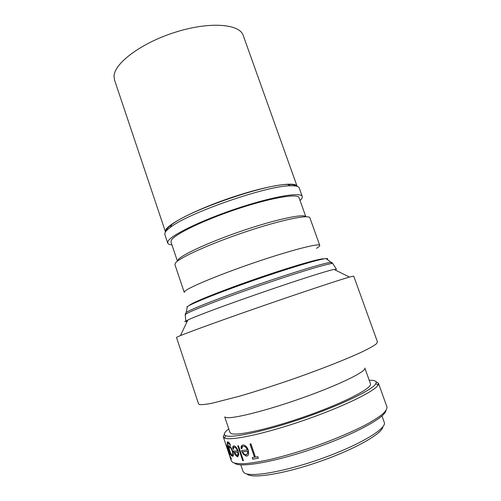<?xml version="1.0" encoding="UTF-8"?>
<svg xmlns="http://www.w3.org/2000/svg" width="501" height="501" viewBox="0 0 501 501"><rect width="100%" height="100%" fill="white"/><g stroke="black" fill="none" stroke-linecap="round" stroke-linejoin="round"><path stroke-width="0.75" d="M114.046 76.215L114.535 80.022L165.474 231.894L165.687 230.116C168.136 223.728 198.214 208.529 233.028 196.993C267.847 185.414 295.928 181.224 297.106 186.316L243.217 35.458C239.697 23.879 209.925 21.343 175.776 32.07C141.601 42.685 114.203 63.27 114.046 76.215M323.984 258.854C321.197 258.002 292.327 266.294 257.683 278.237C223.039 290.16 193.161 302.103 189.61 305.153L189.209 305.522M187.011 321.736L185.89 321.46M240.793 464.847L242.954 471.297L244.325 472.919C250.675 477.685 286.434 471.403 323.684 457.851C360.977 444.349 387.104 428.274 384.267 422.362L381.975 415.955M228.706 450.355L226.696 445.921L229.27 453.806L228.819 450.311L226.809 445.877M229.489 453.881L228.819 450.311M177.066 337.079L176.515 337.467L198.578 403.95L199.467 404.558C201.734 404.821 205.961 404.37 212.148 403.205L239.096 396.322C256.543 391.231 275.613 385.087 296.31 377.873C323.201 368.354 347.4 358.741 362.21 351.815C368.842 348.583 373.495 345.984 376.17 344.018L377.491 342.001L353.719 276.101L349.429 277.078C338.851 280.097 303.744 291.726 264.597 305.284C225.45 318.843 190.668 331.411 180.485 335.582L177.066 337.079M224.736 416.92L229.94 432.451L231.111 433.503C236.804 436.365 271.786 428.474 308.873 415.185C345.991 401.921 372.631 387.824 370.471 383.791L364.834 368.028C366.719 371.304 339.872 384.605 302.823 397.763C265.812 410.952 231.143 419.487 225.719 417.396L224.943 417.02M369.218 380.284L370.458 380.272C375.211 380.297 376.99 381.449 375.8 383.722C372.844 389.646 341.751 404.827 303.631 418.009C265.517 431.223 231.7 438.519 225.713 435.695L225.55 435.626C223.233 434.448 224.304 432.213 228.757 428.919M375.919 381.637L378.424 383.159L378.123 384.912C375.23 391.03 343.461 406.655 304.376 420.17C265.305 433.722 230.679 441.087 224.623 438.068L223.302 436.872L224.329 434.129M231.324 459.135L230.548 456.812L231.368 459.116M230.767 458.64L229.997 456.33L230.792 458.634M378.424 383.159L386.972 406.994C387.141 408.872 385.601 411.315 382.357 414.321C378.111 417.615 372.224 421.303 364.703 425.38C352.046 431.843 336.935 438.306 319.362 444.763C301.589 451.032 284.969 455.991 269.5 459.636C259.975 461.678 251.828 463.018 245.064 463.657C239.234 463.888 235.075 463.463 232.602 462.379L231.318 460.889L223.302 436.872M229.946 454.426L229.671 455.033L228.625 452.597L229.145 454.288L225.788 444.23L226.465 446.128L226.289 444.681L227.166 446.097L228.957 450.487L229.946 454.426M319.751 245.409L309.919 217.891C309.249 214.146 280.955 219.92 245.221 231.957C209.493 243.949 178.231 258.259 175.287 263.288L174.937 264.634L184.224 292.34L184.712 291.382C188.094 287.618 219.87 274.36 255.717 262.192C291.576 249.999 319.532 242.916 319.751 245.409C319.914 245.972 318.836 246.943 316.519 248.314M300.043 200.513C301.852 198.841 302.591 197.488 302.26 196.467L299.21 187.938C298.646 186.347 295.747 185.633 290.499 185.783C267.478 185.439 188.213 212.887 170.34 227.391C167.466 229.508 165.699 231.274 165.036 232.708L164.823 234.468L167.703 243.06C168.073 244.068 169.488 244.676 171.949 244.87M302.26 196.467C301.239 191.751 272.688 196.517 237.054 208.429C201.421 220.283 170.553 235.407 167.954 241.419L167.703 243.06M305.829 216.733L299.034 197.682C298.039 193.198 270.909 197.738 237.123 209.017C203.343 220.252 173.903 234.625 171.261 240.399L170.991 242.021L177.429 261.196M166.507 229.865C167.165 228.456 168.887 226.715 171.674 224.655C189.046 210.47 265.33 184.055 287.756 184.456C292.233 184.337 294.976 184.869 295.978 186.065M349.429 277.078L334.092 269.413C316.313 273.051 204.02 311.941 187.794 320.076L184.681 321.673M186.353 321.11L187.65 320.389M334.411 269.569L336.453 269.325L332.802 263.545C330.497 262.731 299.128 272.037 260.72 285.276C222.319 298.502 189.278 311.39 185.627 314.277L185.226 315.073M382.921 426.727C382.401 433.509 355.491 448.971 320.609 461.214C285.758 473.508 253.481 478.843 247.325 474.366M385.945 410.651C385.094 417.508 354.739 434.185 315.605 447.856C276.489 461.565 241.012 467.909 234.856 463.469M254.483 457.3L250.005 444.03L250.957 443.848L255.441 457.137L257.833 456.693L258.353 458.221L252.736 459.192L252.222 457.676L254.564 457.256L250.099 444.011M241.902 448.877L241.031 448.345C240.968 446.347 241.614 445.239 242.966 445.026L243.699 445.013C245.678 445.502 247.212 447.168 248.289 450.004L248.678 453.724C248.415 455.171 247.745 455.96 246.667 456.098L243.38 454.294L241.482 450.668L247.325 449.892C246.536 447.844 245.434 446.654 244.018 446.322L243.505 446.322C242.459 446.497 241.92 447.349 241.902 448.877M243.455 460.669L242.753 460.713L237.762 445.846L238.457 445.784L243.455 460.669M233.504 449.397L232.852 448.783C232.608 446.905 232.952 445.94 233.892 445.903L234.362 445.959C235.858 446.604 237.136 448.351 238.194 451.201L238.777 454.758L237.512 456.762L237.13 456.705L235.044 454.657L233.391 451.019L237.474 450.988C236.697 448.921 235.777 447.669 234.712 447.23L234.393 447.186C233.66 447.23 233.366 447.963 233.504 449.397M231.518 455.897L227.535 444.55C227.072 442.627 227.166 441.738 227.83 441.882L228.199 442.007C228.913 442.358 229.721 443.46 230.623 445.314L228.287 443.153C227.535 443.053 227.629 444.356 228.569 447.067L228.744 447.6L229.452 445.953C230.535 446.629 231.612 448.401 232.683 451.276C233.61 454.513 233.616 456.211 232.702 456.361L230.917 454.1L231.518 455.897M226.465 446.128L226.27 444.669M229.946 455.152L229.082 453.48M230.754 457.833L230.623 456.899M231.368 459.01L230.861 457.795M230.253 457.332L230.184 456.718M230.717 458.252L230.366 457.288M231.211 455.791L227.648 444.506L227.611 441.895M230.598 445.264L228.725 443.222L228.093 443.16M228.744 447.6L229.051 445.865M232.996 456.311L230.917 454.1M232.508 455.04C233.065 454.751 233.009 453.449 232.326 451.138C231.543 448.996 230.754 447.675 229.959 447.168L229.452 447.13M232.326 451.138L232.214 451.182C231.437 449.04 230.648 447.719 229.846 447.211L229.608 447.13C228.938 447.111 229.013 448.345 229.821 450.819C230.573 453.023 231.318 454.42 232.051 455.002L232.245 455.09C232.965 455.014 232.952 453.712 232.214 451.182M232.852 448.783L233.529 445.965M238.013 456.636L237.236 456.655L235.151 454.614L233.516 451.025M237.474 450.988L237.574 450.944C236.798 448.871 235.877 447.625 234.819 447.186L234.136 447.23M237.43 455.378L238.063 454.42L237.944 452.24L234.318 452.322L237.048 455.472L237.962 454.463L237.843 452.284L234.318 452.322M233.491 449.24L232.959 448.739M242.753 460.713L237.875 445.84M243.442 460.632L242.853 460.669M241.031 448.345L242.334 445.201M247.419 455.86L246.154 456.054L243.48 454.244L241.588 450.656M247.325 449.892L247.419 449.848C246.624 447.794 245.521 446.604 244.112 446.278L243.054 446.447M246.761 454.607L247.682 453.499L247.77 451.182L242.666 451.896C243.499 453.618 244.519 454.582 245.722 454.789L247.588 453.543L247.682 451.226L242.666 451.896M241.908 448.777L241.125 448.301M258.341 458.196L252.736 459.192M252.817 459.148L252.316 457.663M327.166 259.48C328.042 258.754 327.685 258.447 326.095 258.566C320.033 258.917 289.879 267.853 255.729 279.683C221.574 291.507 192.353 303.13 187.374 306.599L186.86 306.969M330.848 263.67C332.558 262.63 332.457 262.198 330.56 262.386C324.473 262.925 293.154 272.4 257.489 284.756C221.818 297.106 191.344 309.023 186.228 312.367L185.489 313.595M305.798 216.733C304.163 213.439 276.859 219.112 243.367 230.441C209.881 241.739 180.786 255.166 177.861 260.05L177.454 261.178M333.021 263.895L326.095 258.566M185.84 321.022L185.182 314.666L186.228 312.367L187.374 306.599M171.674 224.655L170.34 227.391M287.756 184.456L290.499 185.783M225.713 435.695L224.623 438.068M375.8 383.722L378.123 384.912M187.794 320.076L180.485 335.582"/></g></svg>
